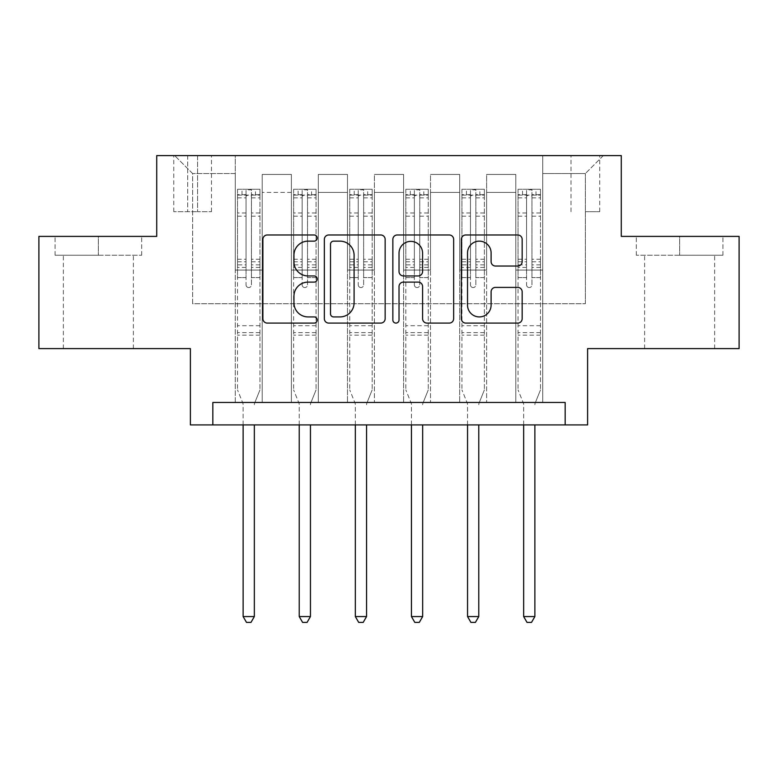 <?xml version="1.0" encoding="UTF-8"?>
<svg xmlns="http://www.w3.org/2000/svg" width="778" height="778" viewBox="0 0 778 778"><rect width="100%" height="100%" fill="white"/><g stroke="black" fill="none" stroke-linecap="round" stroke-linejoin="round"><path stroke-width="0.58" stroke-dasharray="3.89 2.92" d="M317.191 238.058A3.083 3.083 0 0 0 314.098 234.975L267.292 234.975A4.405 4.405 0 0 0 262.886 239.381L262.886 318.688A4.405 4.405 0 0 0 267.292 323.094L314.098 323.094A3.083 3.083 0 0 0 317.191 320.001A3.083 3.083 0 0 0 314.098 316.918L308.049 316.918A14.101 14.101 0 0 1 293.948 302.827L293.948 296.214A14.101 14.101 0 0 1 308.049 282.113L314.098 282.113A3.083 3.083 0 0 0 317.191 279.03A3.083 3.083 0 0 0 314.098 275.947L308.049 275.947A14.101 14.101 0 0 1 293.948 261.846L293.948 255.242A14.101 14.101 0 0 1 308.049 241.141L314.098 241.141A3.083 3.083 0 0 0 317.191 238.058M679.632 255.242L636.316 255.242L722.937 255.242L679.632 255.242L679.632 236.395L722.937 236.395L636.316 236.395L679.632 236.395L679.632 255.242M679.632 348.602L644.622 348.602L679.632 348.602M585.367 155.6L599.731 155.6L585.367 155.6M585.367 211.704L599.731 211.704L585.367 211.704M98.368 255.242L141.684 255.242L55.063 255.242L98.368 255.242L98.368 236.395L141.684 236.395L55.063 236.395L98.368 236.395L98.368 255.242M98.368 348.602L63.358 348.602L98.368 348.602M739.1 236.395L739.1 348.602L587.614 348.602L587.614 424.905L190.386 424.905L190.386 348.602L38.9 348.602L38.9 236.395L156.718 236.395L156.718 155.6L621.282 155.6L621.282 236.395L739.1 236.395M212.832 424.905L212.832 402.469L212.832 424.905L212.832 402.469L565.168 402.469L212.832 402.469L565.168 402.469L565.168 424.905M235.267 402.469L262.205 402.469L235.267 402.469L262.205 402.469L235.267 402.469L235.267 155.6L174.68 155.6L603.32 155.6L542.733 155.6L542.733 402.469L515.795 402.469L542.733 402.469L515.795 402.469L542.733 402.469L542.733 155.6L542.733 270.054L542.733 173.552L585.367 173.552L542.733 173.552L542.733 155.6L235.267 155.6L235.267 270.054L262.205 270.054L262.205 192.409L262.205 402.469L262.205 174.447L262.205 402.469L262.205 270.054L235.267 270.054L235.267 173.552L192.633 173.552L235.267 173.552L235.267 155.6L235.267 402.469M291.38 402.469L318.309 402.469L291.38 402.469L318.309 402.469L291.38 402.469L291.38 174.447L262.205 174.447L291.38 174.447L291.38 402.469L291.38 270.054L318.309 270.054L318.309 192.409L318.309 402.469L318.309 174.447L318.309 402.469L318.309 270.054L291.38 270.054L291.38 192.409L291.38 402.469M347.484 402.469L374.413 402.469L347.484 402.469L374.413 402.469L347.484 402.469L347.484 174.447L318.309 174.447L318.309 192.409L318.309 174.447L347.484 174.447L347.484 402.469L347.484 270.054L374.413 270.054L374.413 192.409L374.413 402.469L374.413 174.447L374.413 402.469L374.413 270.054L347.484 270.054L347.484 192.409L347.484 270.054L374.413 270.054L347.484 270.054L347.484 402.469M403.588 402.469L430.516 402.469L403.588 402.469L430.516 402.469L403.588 402.469L403.588 174.447L374.413 174.447L374.413 192.409L374.413 174.447L403.588 174.447L403.588 402.469L403.588 270.054L430.516 270.054L430.516 192.409L430.516 402.469L430.516 174.447L430.516 402.469L430.516 270.054L403.588 270.054L403.588 192.409L403.588 270.054L430.516 270.054L403.588 270.054L403.588 402.469M459.691 402.469L486.62 402.469L459.691 402.469L486.62 402.469L459.691 402.469L459.691 174.447L430.516 174.447L430.516 192.409L430.516 174.447L459.691 174.447L459.691 402.469L459.691 270.054L486.62 270.054L486.62 192.409L486.62 402.469L486.62 174.447L486.62 402.469L486.62 270.054L459.691 270.054L459.691 192.409L459.691 270.054L486.62 270.054L459.691 270.054L459.691 402.469M187.692 155.6L173.776 155.6L187.692 155.6L187.692 211.704L173.776 211.704L197.563 211.704L187.692 211.704L187.692 155.6M197.563 155.6L211.48 155.6L197.563 155.6L197.563 211.704L211.48 211.704L197.563 211.704L197.563 155.6M192.633 303.721L192.633 173.552L174.68 155.6L192.633 173.552L192.633 303.721L585.367 303.721L192.633 303.721M585.367 303.721L585.367 173.552L585.367 303.721M515.795 270.054L542.733 270.054L542.733 402.469L542.733 270.054L515.795 270.054L515.795 192.409L515.795 270.054L542.733 270.054L515.795 270.054L515.795 402.469L515.795 174.447L486.62 174.447L486.62 192.409L486.62 174.447L515.795 174.447L515.795 402.469L515.795 270.054M235.267 270.054L262.205 270.054L235.267 270.054M291.38 174.447L262.205 174.447L291.38 174.447L291.38 192.409L291.38 174.447M291.38 270.054L318.309 270.054L291.38 270.054M347.484 192.409L347.484 174.447L347.484 192.409L318.309 192.409L347.484 192.409M403.588 192.409L403.588 174.447L403.588 192.409L374.413 192.409L403.588 192.409M459.691 192.409L459.691 174.447L459.691 192.409L430.516 192.409L459.691 192.409M515.795 192.409L515.795 174.447L515.795 192.409L486.62 192.409L515.795 192.409M347.484 174.447L318.309 174.447L347.484 174.447M403.588 174.447L374.413 174.447L403.588 174.447M459.691 174.447L430.516 174.447L459.691 174.447M515.795 174.447L486.62 174.447L515.795 174.447M603.32 155.6L585.367 173.552L603.32 155.6M55.063 255.242L55.063 236.395L55.063 255.242M141.684 255.242L141.684 236.395L141.684 255.242M722.937 255.242L722.937 236.395L722.937 255.242M636.316 255.242L636.316 236.395L636.316 255.242M385.149 318.688L385.149 239.381A4.405 4.405 0 0 0 380.743 234.975L328.754 234.975A4.405 4.405 0 0 0 324.348 239.381L324.348 318.688A4.405 4.405 0 0 0 328.754 323.094L380.743 323.094A4.405 4.405 0 0 0 385.149 318.688M333.597 241.141A3.083 3.083 0 0 0 330.514 244.224L330.514 313.835A3.083 3.083 0 0 0 333.597 316.918L339.986 316.918A14.101 14.101 0 0 0 354.087 302.827L354.087 255.242A14.101 14.101 0 0 0 339.986 241.141L333.597 241.141M397.257 234.975L449.246 234.975A4.405 4.405 0 0 1 453.652 239.381L453.652 318.688A4.405 4.405 0 0 1 449.246 323.094L426.996 323.094A4.405 4.405 0 0 1 422.59 318.688L422.59 286.518A4.405 4.405 0 0 0 418.185 282.113L403.432 282.113A4.405 4.405 0 0 0 399.026 286.518L399.026 320.001A3.083 3.083 0 0 1 395.944 323.094A3.083 3.083 0 0 1 392.851 320.001L392.851 239.381A4.405 4.405 0 0 1 397.257 234.975M422.59 253.151A11.787 11.787 0 0 0 410.813 241.365A11.787 11.787 0 0 0 399.026 253.151L399.026 271.541A4.405 4.405 0 0 0 403.432 275.947L418.185 275.947A4.405 4.405 0 0 0 422.59 271.541L422.59 253.151M495.508 266.037L517.759 266.037A4.405 4.405 0 0 0 522.164 261.632L522.164 239.381A4.405 4.405 0 0 0 517.759 234.975L465.769 234.975A4.405 4.405 0 0 0 461.364 239.381L461.364 318.688A4.405 4.405 0 0 0 465.769 323.094L517.759 323.094A4.405 4.405 0 0 0 522.164 318.688L522.164 291.808A4.405 4.405 0 0 0 517.759 287.403L495.508 287.403A4.405 4.405 0 0 0 491.103 291.808L491.103 305.141A11.787 11.787 0 0 1 479.316 316.918A11.787 11.787 0 0 1 467.529 305.141L467.529 252.928A11.787 11.787 0 0 1 479.316 241.141A11.787 11.787 0 0 1 491.103 252.928L491.103 261.632A4.405 4.405 0 0 0 495.508 266.037M246.043 284.865A2.694 2.694 0 0 0 248.736 287.559A2.694 2.694 0 0 1 246.043 284.865L246.043 277.59L246.043 284.865M259.842 189.268L255.466 189.268L255.466 195.103L259.959 195.103L259.959 189.268L237.514 189.268L237.514 389.895L237.514 277.59L246.043 277.59L246.043 264.88L237.514 264.88M237.514 189.268L237.514 277.59L246.043 277.59L246.043 196.28C247.832 194.714 249.631 194.714 251.43 196.28L251.43 259.259L259.959 259.259L259.959 389.895L259.959 277.59L251.43 277.59L251.43 284.865A2.694 2.694 0 0 1 248.736 287.559A2.694 2.694 0 0 0 251.43 284.865L251.43 259.259M259.959 195.103L259.959 259.259M259.959 189.268L259.959 277.59L251.43 277.59L251.43 189.822L246.043 189.822L246.043 264.88M255.466 189.268L237.63 189.268M255.466 195.103L242.007 195.103L242.007 189.268M237.514 195.103L259.842 195.103M237.63 195.103L242.007 195.103M254.669 403.033L259.959 389.895L254.669 403.033A4.493 4.493 0 0 0 254.348 404.706A4.493 4.493 0 0 1 254.669 403.033M243.125 424.905L243.125 404.706A4.493 4.493 0 0 0 242.804 403.033L237.514 389.895L242.804 403.033A4.493 4.493 0 0 1 243.125 404.706L243.125 616.565L254.348 616.565L254.348 424.905M259.959 335.143L237.514 335.143M243.125 616.565L246.49 622.4L250.983 622.4L254.348 616.565M246.043 196.28L246.043 189.822M251.43 196.28L251.43 189.822M302.146 284.865A2.694 2.694 0 0 0 304.84 287.559A2.694 2.694 0 0 1 302.146 284.865L302.146 277.59L302.146 284.865M315.946 189.268L311.57 189.268L311.57 195.103L316.062 195.103L316.062 189.268L293.617 189.268L293.617 389.895L293.617 277.59L302.146 277.59L302.146 264.88L293.617 264.88M293.617 189.268L293.617 277.59L302.146 277.59L302.146 196.28C303.935 194.714 305.735 194.714 307.534 196.28L307.534 259.259L316.062 259.259L316.062 389.895L316.062 277.59L307.534 277.59L307.534 284.865A2.694 2.694 0 0 1 304.84 287.559A2.694 2.694 0 0 0 307.534 284.865L307.534 259.259M316.062 195.103L316.062 259.259M316.062 189.268L316.062 277.59L307.534 277.59L307.534 189.822L302.146 189.822L302.146 264.88M311.57 189.268L293.734 189.268M311.57 195.103L298.11 195.103L298.11 189.268M293.617 195.103L315.946 195.103M293.734 195.103L298.11 195.103M310.772 403.033L316.062 389.895L310.772 403.033A4.493 4.493 0 0 0 310.451 404.706A4.493 4.493 0 0 1 310.772 403.033M299.229 424.905L299.229 404.706A4.493 4.493 0 0 0 298.908 403.033L293.617 389.895L298.908 403.033A4.493 4.493 0 0 1 299.229 404.706L299.229 616.565L310.451 616.565L310.451 424.905M316.062 335.143L293.617 335.143M299.229 616.565L302.593 622.4L307.086 622.4L310.451 616.565M302.146 196.28L302.146 189.822M307.534 196.28L307.534 189.822M358.25 284.865A2.694 2.694 0 0 0 360.943 287.559A2.694 2.694 0 0 1 358.25 284.865L358.25 277.59L358.25 284.865M372.059 189.268L367.683 189.268L367.683 195.103L372.166 195.103L372.166 189.268L349.73 189.268L349.73 389.895L349.73 277.59L358.25 277.59L358.25 264.88L349.73 264.88M349.73 189.268L349.73 277.59L358.25 277.59L358.25 196.28C360.049 194.714 361.838 194.714 363.637 196.28L363.637 259.259L372.166 259.259L372.166 389.895L372.166 277.59L363.637 277.59L363.637 284.865A2.694 2.694 0 0 1 360.943 287.559A2.694 2.694 0 0 0 363.637 284.865L363.637 259.259M372.166 195.103L372.166 259.259M372.166 189.268L372.166 277.59L363.637 277.59L363.637 189.822L358.25 189.822L358.25 264.88M367.683 189.268L349.837 189.268M367.683 195.103L354.214 195.103L354.214 189.268M349.73 195.103L372.059 195.103M349.837 195.103L354.214 195.103M366.885 403.033L372.166 389.895L366.885 403.033A4.493 4.493 0 0 0 366.555 404.706A4.493 4.493 0 0 1 366.885 403.033M355.332 424.905L355.332 404.706A4.493 4.493 0 0 0 355.011 403.033L349.73 389.895L355.011 403.033A4.493 4.493 0 0 1 355.332 404.706L355.332 616.565L366.555 616.565L366.555 424.905M372.166 335.143L349.73 335.143M355.332 616.565L358.707 622.4L363.19 622.4L366.555 616.565M358.25 196.28L358.25 189.822M363.637 196.28L363.637 189.822M414.363 284.865A2.694 2.694 0 0 0 417.057 287.559A2.694 2.694 0 0 1 414.363 284.865L414.363 277.59L414.363 284.865M428.163 189.268L423.786 189.268L423.786 195.103L428.27 195.103L428.27 189.268L405.834 189.268L405.834 389.895L405.834 277.59L414.363 277.59L414.363 264.88L405.834 264.88M405.834 189.268L405.834 277.59L414.363 277.59L414.363 196.28C416.152 194.714 417.942 194.714 419.75 196.28L419.75 259.259L428.27 259.259L428.27 389.895L428.27 277.59L419.75 277.59L419.75 284.865A2.694 2.694 0 0 1 417.057 287.559A2.694 2.694 0 0 0 419.75 284.865L419.75 259.259M428.27 195.103L428.27 259.259M428.27 189.268L428.27 277.59L419.75 277.59L419.75 189.822L414.363 189.822L414.363 264.88M423.786 189.268L405.941 189.268M423.786 195.103L410.317 195.103L410.317 189.268M405.834 195.103L428.163 195.103M405.941 195.103L410.317 195.103M422.989 403.033L428.27 389.895L422.989 403.033A4.493 4.493 0 0 0 422.668 404.706A4.493 4.493 0 0 1 422.989 403.033M411.445 424.905L411.445 404.706A4.493 4.493 0 0 0 411.115 403.033L405.834 389.895L411.115 403.033A4.493 4.493 0 0 1 411.445 404.706L411.445 616.565L422.668 616.565L422.668 424.905M428.27 335.143L405.834 335.143M411.445 616.565L414.81 622.4L419.293 622.4L422.668 616.565M414.363 196.28L414.363 189.822M419.75 196.28L419.75 189.822M470.466 284.865A2.694 2.694 0 0 0 473.16 287.559A2.694 2.694 0 0 1 470.466 284.865L470.466 277.59L470.466 284.865M484.266 189.268L479.89 189.268L479.89 195.103L484.383 195.103L484.383 189.268L461.938 189.268L461.938 389.895L461.938 277.59L470.466 277.59L470.466 264.88L461.938 264.88M461.938 189.268L461.938 277.59L470.466 277.59L470.466 196.28C472.256 194.714 474.055 194.714 475.854 196.28L475.854 259.259L484.383 259.259L484.383 389.895L484.383 277.59L475.854 277.59L475.854 284.865A2.694 2.694 0 0 1 473.16 287.559A2.694 2.694 0 0 0 475.854 284.865L475.854 259.259M484.383 195.103L484.383 259.259M484.383 189.268L484.383 277.59L475.854 277.59L475.854 189.822L470.466 189.822L470.466 264.88M479.89 189.268L462.054 189.268M479.89 195.103L466.43 195.103L466.43 189.268M461.938 195.103L484.266 195.103M462.054 195.103L466.43 195.103M479.092 403.033L484.383 389.895L479.092 403.033A4.493 4.493 0 0 0 478.771 404.706A4.493 4.493 0 0 1 479.092 403.033M467.549 424.905L467.549 404.706A4.493 4.493 0 0 0 467.228 403.033L461.938 389.895L467.228 403.033A4.493 4.493 0 0 1 467.549 404.706L467.549 616.565L478.771 616.565L478.771 424.905M484.383 335.143L461.938 335.143M467.549 616.565L470.914 622.4L475.407 622.4L478.771 616.565M470.466 196.28L470.466 189.822M475.854 196.28L475.854 189.822M526.57 284.865A2.694 2.694 0 0 0 529.264 287.559A2.694 2.694 0 0 1 526.57 284.865L526.57 277.59L526.57 284.865M540.37 189.268L535.993 189.268L535.993 195.103L540.486 195.103L540.486 189.268L518.041 189.268L518.041 389.895L518.041 277.59L526.57 277.59L526.57 264.88L518.041 264.88M518.041 189.268L518.041 277.59L526.57 277.59L526.57 196.28C528.359 194.714 530.158 194.714 531.957 196.28L531.957 259.259L540.486 259.259L540.486 389.895L540.486 277.59L531.957 277.59L531.957 284.865A2.694 2.694 0 0 1 529.264 287.559A2.694 2.694 0 0 0 531.957 284.865L531.957 259.259M540.486 195.103L540.486 259.259M540.486 189.268L540.486 277.59L531.957 277.59L531.957 189.822L526.57 189.822L526.57 264.88M535.993 189.268L518.158 189.268M535.993 195.103L522.534 195.103L522.534 189.268M518.041 195.103L540.37 195.103M518.158 195.103L522.534 195.103M535.196 403.033L540.486 389.895L535.196 403.033A4.493 4.493 0 0 0 534.875 404.706A4.493 4.493 0 0 1 535.196 403.033M523.652 424.905L523.652 404.706A4.493 4.493 0 0 0 523.331 403.033L518.041 389.895L523.331 403.033A4.493 4.493 0 0 1 523.652 404.706L523.652 616.565L534.875 616.565L534.875 424.905M540.486 335.143L518.041 335.143M523.652 616.565L527.017 622.4L531.51 622.4L534.875 616.565M526.57 196.28L526.57 189.822M531.957 196.28L531.957 189.822M291.38 192.409L262.205 192.409L291.38 192.409M246.043 212.978L237.514 212.978M237.514 216.177L246.043 216.177M237.514 259.259L246.043 259.259M259.959 325.71L237.514 325.71M246.043 267.428L237.514 267.428M259.959 267.428L251.43 267.428M237.514 261.807L246.043 261.807M251.43 261.807L259.959 261.807M259.959 264.88L251.43 264.88M259.959 212.978L251.43 212.978M251.43 216.177L259.959 216.177M246.043 194.636L237.514 194.636M237.514 197.836L246.043 197.836M259.959 194.636L251.43 194.636M251.43 197.836L259.959 197.836M259.959 332.605L237.514 332.605M302.146 212.978L293.617 212.978M293.617 216.177L302.146 216.177M293.617 259.259L302.146 259.259M316.062 325.71L293.617 325.71M302.146 267.428L293.617 267.428M316.062 267.428L307.534 267.428M293.617 261.807L302.146 261.807M307.534 261.807L316.062 261.807M316.062 264.88L307.534 264.88M316.062 212.978L307.534 212.978M307.534 216.177L316.062 216.177M302.146 194.636L293.617 194.636M293.617 197.836L302.146 197.836M316.062 194.636L307.534 194.636M307.534 197.836L316.062 197.836M316.062 332.605L293.617 332.605M358.25 212.978L349.73 212.978M349.73 216.177L358.25 216.177M349.73 259.259L358.25 259.259M372.166 325.71L349.73 325.71M358.25 267.428L349.73 267.428M372.166 267.428L363.637 267.428M349.73 261.807L358.25 261.807M363.637 261.807L372.166 261.807M372.166 264.88L363.637 264.88M372.166 212.978L363.637 212.978M363.637 216.177L372.166 216.177M358.25 194.636L349.73 194.636M349.73 197.836L358.25 197.836M372.166 194.636L363.637 194.636M363.637 197.836L372.166 197.836M372.166 332.605L349.73 332.605M414.363 212.978L405.834 212.978M405.834 216.177L414.363 216.177M405.834 259.259L414.363 259.259M428.27 325.71L405.834 325.71M414.363 267.428L405.834 267.428M428.27 267.428L419.75 267.428M405.834 261.807L414.363 261.807M419.75 261.807L428.27 261.807M428.27 264.88L419.75 264.88M428.27 212.978L419.75 212.978M419.75 216.177L428.27 216.177M414.363 194.636L405.834 194.636M405.834 197.836L414.363 197.836M428.27 194.636L419.75 194.636M419.75 197.836L428.27 197.836M428.27 332.605L405.834 332.605M470.466 212.978L461.938 212.978M461.938 216.177L470.466 216.177M461.938 259.259L470.466 259.259M484.383 325.71L461.938 325.71M470.466 267.428L461.938 267.428M484.383 267.428L475.854 267.428M461.938 261.807L470.466 261.807M475.854 261.807L484.383 261.807M484.383 264.88L475.854 264.88M484.383 212.978L475.854 212.978M475.854 216.177L484.383 216.177M470.466 194.636L461.938 194.636M461.938 197.836L470.466 197.836M484.383 194.636L475.854 194.636M475.854 197.836L484.383 197.836M484.383 332.605L461.938 332.605M526.57 212.978L518.041 212.978M518.041 216.177L526.57 216.177M518.041 259.259L526.57 259.259M540.486 325.71L518.041 325.71M526.57 267.428L518.041 267.428M540.486 267.428L531.957 267.428M518.041 261.807L526.57 261.807M531.957 261.807L540.486 261.807M540.486 264.88L531.957 264.88M540.486 212.978L531.957 212.978M531.957 216.177L540.486 216.177M526.57 194.636L518.041 194.636M518.041 197.836L526.57 197.836M540.486 194.636L531.957 194.636M531.957 197.836L540.486 197.836M540.486 332.605L518.041 332.605M644.622 348.602L644.622 255.242M571.003 211.704L571.003 155.6M63.358 348.602L63.358 255.242M133.378 348.602L133.378 255.242M173.776 211.704L173.776 155.6M211.48 211.704L211.48 155.6M599.731 211.704L599.731 155.6M714.642 348.602L714.642 255.242"/><path stroke-width="1.17" d="M317.191 238.058A3.083 3.083 0 0 0 314.098 234.975L267.292 234.975A4.405 4.405 0 0 0 262.886 239.381L262.886 318.688A4.405 4.405 0 0 0 267.292 323.094L314.098 323.094A3.083 3.083 0 0 0 317.191 320.001A3.083 3.083 0 0 0 314.098 316.918L308.049 316.918A14.101 14.101 0 0 1 293.948 302.827L293.948 296.214A14.101 14.101 0 0 1 308.049 282.113L314.098 282.113A3.083 3.083 0 0 0 317.191 279.03A3.083 3.083 0 0 0 314.098 275.947L308.049 275.947A14.101 14.101 0 0 1 293.948 261.846L293.948 255.242A14.101 14.101 0 0 1 308.049 241.141L314.098 241.141A3.083 3.083 0 0 0 317.191 238.058M517.759 266.037A4.405 4.405 0 0 0 522.164 261.632L522.164 239.381A4.405 4.405 0 0 0 517.759 234.975L465.769 234.975A4.405 4.405 0 0 0 461.364 239.381L461.364 318.688A4.405 4.405 0 0 0 465.769 323.094L517.759 323.094A4.405 4.405 0 0 0 522.164 318.688L522.164 291.808A4.405 4.405 0 0 0 517.759 287.403L495.508 287.403A4.405 4.405 0 0 0 491.103 291.808L491.103 305.141A11.787 11.787 0 0 1 479.316 316.918A11.787 11.787 0 0 1 467.529 305.141L467.529 252.928A11.787 11.787 0 0 1 479.316 241.141A11.787 11.787 0 0 1 491.103 252.928L491.103 261.632A4.405 4.405 0 0 0 495.508 266.037L517.759 266.037M565.168 424.905L587.614 424.905L587.614 348.602L739.1 348.602L739.1 236.395L621.282 236.395L621.282 155.6L156.718 155.6L156.718 236.395L38.9 236.395L38.9 348.602L190.386 348.602L190.386 424.905L565.168 424.905L565.168 402.469L212.832 402.469L212.832 424.905M385.149 239.381A4.405 4.405 0 0 0 380.743 234.975L328.754 234.975A4.405 4.405 0 0 0 324.348 239.381L324.348 318.688A4.405 4.405 0 0 0 328.754 323.094L380.743 323.094A4.405 4.405 0 0 0 385.149 318.688L385.149 239.381M397.257 234.975L449.246 234.975A4.405 4.405 0 0 1 453.652 239.381L453.652 318.688A4.405 4.405 0 0 1 449.246 323.094L426.996 323.094A4.405 4.405 0 0 1 422.59 318.688L422.59 286.518A4.405 4.405 0 0 0 418.185 282.113L403.432 282.113A4.405 4.405 0 0 0 399.026 286.518L399.026 320.001A3.083 3.083 0 0 1 395.944 323.094A3.083 3.083 0 0 1 392.851 320.001L392.851 239.381A4.405 4.405 0 0 1 397.257 234.975M333.597 241.141A3.083 3.083 0 0 0 330.514 244.224L330.514 313.835A3.083 3.083 0 0 0 333.597 316.918L339.986 316.918A14.101 14.101 0 0 0 354.087 302.827L354.087 255.242A14.101 14.101 0 0 0 339.986 241.141L333.597 241.141M422.59 253.151A11.787 11.787 0 0 0 410.813 241.365A11.787 11.787 0 0 0 399.026 253.151L399.026 271.541A4.405 4.405 0 0 0 403.432 275.947L418.185 275.947A4.405 4.405 0 0 0 422.59 271.541L422.59 253.151M243.125 424.905L243.125 616.565L254.348 616.565L254.348 424.905M254.348 616.565L250.983 622.4L246.49 622.4L243.125 616.565M299.229 424.905L299.229 616.565L310.451 616.565L310.451 424.905M310.451 616.565L307.086 622.4L302.593 622.4L299.229 616.565M355.332 424.905L355.332 616.565L366.555 616.565L366.555 424.905M366.555 616.565L363.19 622.4L358.707 622.4L355.332 616.565M411.445 424.905L411.445 616.565L422.668 616.565L422.668 424.905M422.668 616.565L419.293 622.4L414.81 622.4L411.445 616.565M467.549 424.905L467.549 616.565L478.771 616.565L478.771 424.905M478.771 616.565L475.407 622.4L470.914 622.4L467.549 616.565M523.652 424.905L523.652 616.565L534.875 616.565L534.875 424.905M534.875 616.565L531.51 622.4L527.017 622.4L523.652 616.565"/></g></svg>
